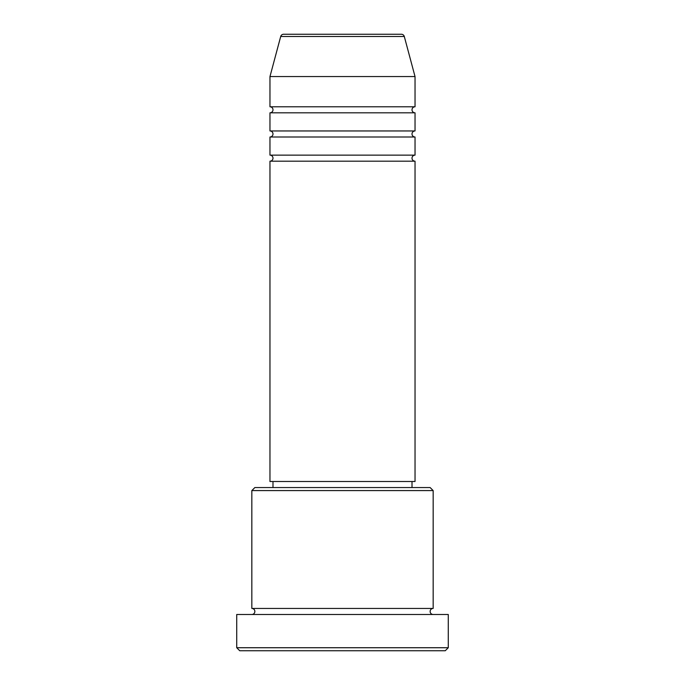 <?xml version="1.0" encoding="UTF-8"?>
<svg xmlns="http://www.w3.org/2000/svg" width="685" height="685" viewBox="0 0 685 685"><rect width="100%" height="100%" fill="white"/><g stroke="black" fill="none" stroke-linecap="round" stroke-linejoin="round"><path stroke-width="1.03" d="M404.296 36.493L280.704 36.493A3.023 3.023 0 0 1 283.624 34.25L401.376 34.25A3.023 3.023 0 0 1 404.296 36.493L415.033 76.557L269.967 76.557L269.967 106.783A3.023 3.023 0 0 1 272.99 109.805A3.023 3.023 0 0 1 269.967 112.819L269.967 130.955A3.023 3.023 0 0 1 272.99 133.977A3.023 3.023 0 0 1 269.967 137L269.967 155.135A3.023 3.023 0 0 1 272.99 158.158A3.023 3.023 0 0 1 269.967 161.18L269.967 481.512L415.033 481.512L415.033 161.18L269.967 161.18M415.033 76.557L415.033 106.783A3.023 3.023 0 0 0 412.01 109.805A3.023 3.023 0 0 0 415.033 112.819L415.033 130.955A3.023 3.023 0 0 0 412.01 133.977A3.023 3.023 0 0 0 415.033 137L415.033 155.135A3.023 3.023 0 0 0 412.01 158.158A3.023 3.023 0 0 0 415.033 161.18M251.84 490.58L254.863 487.557L430.137 487.557L433.16 490.58L251.84 490.58L251.84 608.443A3.023 3.023 0 0 1 254.863 611.465A3.023 3.023 0 0 1 251.84 614.488M445.25 650.75L239.75 650.75L236.727 647.727L448.273 647.727L445.25 650.75M433.16 490.58L433.16 608.443A3.023 3.023 0 0 0 430.137 611.465A3.023 3.023 0 0 0 433.16 614.488M415.033 137L269.967 137M415.033 155.135L269.967 155.135M272.99 481.512L272.99 487.557M412.01 481.512L412.01 487.557M433.16 608.443L251.84 608.443M448.273 647.727L448.273 614.488L236.727 614.488L236.727 647.727M280.704 36.493L269.967 76.557M415.033 106.783L269.967 106.783M415.033 112.819L269.967 112.819M415.033 130.955L269.967 130.955"/></g></svg>
